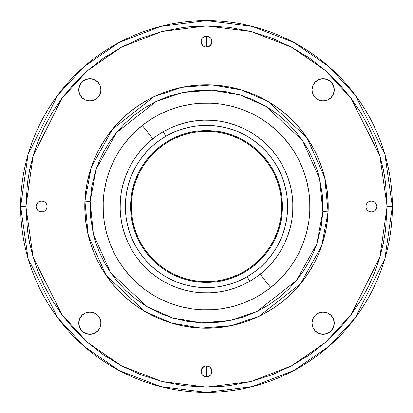 <?xml version="1.0" encoding="UTF-8"?>
<svg xmlns="http://www.w3.org/2000/svg" width="413" height="413" viewBox="0 0 413 413"><rect width="100%" height="100%" fill="white"/><g stroke="black" fill="none" stroke-linecap="round" stroke-linejoin="round"><path stroke-width="0.62" d="M201.931 38.538L203.444 37.02L206.5 36.096L206.5 47.087L209.556 46.163L211.58 43.695L211.998 41.589L211.58 39.488L210.387 37.702L207.574 36.199L205.426 36.199L202.613 37.702L201.42 39.488L201.002 41.589A5.498 5.498 0 0 1 206.5 36.096A5.498 5.498 0 0 1 211.998 41.589A5.498 5.498 0 0 1 206.5 47.087A5.498 5.498 0 0 1 201.002 41.589L201.42 43.695L202.613 45.476L204.399 46.669L206.5 47.087L204.399 46.669M205.426 366.016L206.5 365.913L206.5 376.904L208.601 376.486L210.387 375.298L211.58 373.512L211.89 370.337L210.387 367.524L208.601 366.331L205.426 366.016L203.444 366.837L201.42 369.305L201.002 371.411A5.498 5.498 0 0 1 206.5 365.913A5.498 5.498 0 0 1 211.998 371.411A5.498 5.498 0 0 1 206.5 376.904A5.498 5.498 0 0 1 201.002 371.411L201.42 373.512L202.613 375.298L204.399 376.486L206.5 376.904L205.426 376.801M36.096 206.5A5.498 5.498 0 0 1 41.589 201.002A5.498 5.498 0 0 1 47.087 206.5L46.669 204.399L45.476 202.613L43.695 201.42L41.589 201.002L39.488 201.42L37.702 202.613L36.514 204.399L36.096 206.5L36.514 208.601L37.702 210.387L39.488 211.58L41.589 211.998L43.695 211.58L45.476 210.387L46.669 208.601L47.087 206.5A5.498 5.498 0 0 1 41.589 211.998A5.498 5.498 0 0 1 36.096 206.5L36.199 207.574M365.913 206.5A5.498 5.498 0 0 1 371.411 201.002A5.498 5.498 0 0 1 376.904 206.5L376.486 204.399L375.298 202.613L373.512 201.42L371.411 201.002L369.305 201.42L367.524 202.613L366.331 204.399L365.913 206.5L366.331 208.601L367.524 210.387L369.305 211.58L371.411 211.998L373.512 211.58L375.298 210.387L376.486 208.601L376.904 206.5A5.498 5.498 0 0 1 371.411 211.998A5.498 5.498 0 0 1 365.913 206.5M79.616 327.364L78.764 323.111A11.125 11.125 0 0 1 89.889 311.985A11.125 11.125 0 0 1 101.015 323.111L100.168 318.851L97.757 315.243L94.149 312.832L89.889 311.985L85.636 312.832L82.027 315.243L79.616 318.851L78.764 323.111L79.616 327.364L82.027 330.973L85.636 333.384L89.889 334.236L94.149 333.384L97.757 330.973L100.168 327.364L101.015 323.111A11.125 11.125 0 0 1 89.889 334.236A11.125 11.125 0 0 1 78.764 323.111L78.981 320.937M78.981 92.063L78.764 89.889A11.125 11.125 0 0 1 89.889 78.764A11.125 11.125 0 0 1 101.015 89.889L100.168 85.636L97.757 82.027L94.149 79.616L89.889 78.764L85.636 79.616L82.027 82.027L79.616 85.636L78.764 89.889L79.616 94.149L82.027 97.757L85.636 100.168L89.889 101.015L94.149 100.168L97.757 97.757L100.168 94.149L101.015 89.889A11.125 11.125 0 0 1 89.889 101.015A11.125 11.125 0 0 1 78.764 89.889L79.616 85.636M312.197 92.063L311.985 89.889A11.125 11.125 0 0 1 323.111 78.764A11.125 11.125 0 0 1 334.236 89.889L333.384 85.636L330.973 82.027L327.364 79.616L323.111 78.764L318.851 79.616L315.243 82.027L312.832 85.636L311.985 89.889L312.832 94.149L315.243 97.757L318.851 100.168L323.111 101.015L327.364 100.168L330.973 97.757L333.384 94.149L334.236 89.889A11.125 11.125 0 0 1 323.111 101.015A11.125 11.125 0 0 1 311.985 89.889L312.832 85.636M312.832 327.364L311.985 323.111A11.125 11.125 0 0 1 323.111 311.985A11.125 11.125 0 0 1 334.236 323.111L333.384 318.851L330.973 315.243L327.364 312.832L323.111 311.985L318.851 312.832L315.243 315.243L312.832 318.851L311.985 323.111L312.832 327.364L315.243 330.973L318.851 333.384L323.111 334.236L327.364 333.384L330.973 330.973L333.384 327.364L334.236 323.111A11.125 11.125 0 0 1 323.111 334.236A11.125 11.125 0 0 1 311.985 323.111L312.197 320.937M162.784 300.199A103.395 103.395 0 0 0 270.701 287.546L260.138 274.211L270.701 287.546A103.395 103.395 0 0 0 276.276 282.802M250.216 112.801A103.395 103.395 0 0 0 142.299 125.454L152.862 138.789L142.299 125.454A103.395 103.395 0 0 0 136.724 130.198M306.663 180.837A103.395 103.395 0 0 0 299.755 161.844L294.928 152.913L289.25 144.509L282.776 136.693L275.564 129.553L267.691 123.157L259.225 117.56L250.252 112.821L240.862 108.98L231.135 106.084L221.177 104.153L211.074 103.204L200.93 103.255L190.832 104.298L180.894 106.327L171.199 109.316L161.839 113.245L152.913 118.072L144.509 123.75L136.693 130.224L129.553 137.436L123.157 145.309L117.56 153.775L112.821 162.748L108.98 172.138L106.084 181.865L104.153 191.823L103.204 201.926A103.395 103.395 0 0 1 211.074 103.204A103.395 103.395 0 0 1 309.796 211.074L309.745 200.93L308.702 190.832L306.673 180.894L303.684 171.199L299.755 161.839A103.395 103.395 0 0 0 282.802 136.729M136.662 130.255A103.395 103.395 0 0 0 109.001 172.087M108.965 172.19A103.395 103.395 0 0 0 106.095 181.808M106.069 181.916A103.395 103.395 0 0 0 103.209 201.849M309.796 210.997A103.395 103.395 0 0 0 308.712 190.889M308.692 190.78A103.395 103.395 0 0 0 306.689 180.946M282.745 136.662A103.395 103.395 0 0 0 250.293 112.837M211.884 84.902A121.716 121.716 0 0 1 328.098 211.884A121.716 121.716 0 0 1 201.116 328.098A121.716 121.716 0 0 1 84.902 201.116A121.716 121.716 0 0 1 211.884 84.902L181.787 87.319L154.028 96.673L112.45 129.233L91.273 167.286L84.902 201.116L90.132 201.348L96.229 168.969L116.497 132.558L156.284 101.397L182.851 92.445L211.652 90.132L240.139 94.98L265.807 106.244L302.688 140.802L319.657 178.865L322.868 211.652L328.098 211.884L324.742 177.621L307.009 137.849L268.476 101.743L241.651 89.967L211.884 84.902M392.35 206.5A185.85 185.85 0 0 1 206.5 392.35A185.85 185.85 0 0 1 20.65 206.5L25.885 206.5L33.112 155.928L62.007 98.129L87.742 70.422L121.505 47.134L162.041 31.445L206.5 25.885L250.959 31.445L291.495 47.134L325.258 70.422L350.993 98.129L379.888 155.928L387.115 206.5L392.35 206.5L384.916 154.462L355.18 94.99L328.702 66.478L293.958 42.513L252.25 26.37L206.5 20.65L160.75 26.37L119.042 42.513L84.298 66.478L57.82 94.99L28.084 154.462L20.65 206.5L28.084 258.538L57.82 318.01L84.298 346.522L119.042 370.487L160.75 386.63L206.5 392.35L252.25 386.63L293.958 370.487L328.702 346.522L355.18 318.01L384.916 258.538L392.35 206.5L387.115 206.5L379.888 257.072L350.993 314.871L325.258 342.578L291.495 365.866L250.959 381.555L206.5 387.115L162.041 381.555L121.505 365.866L87.742 342.578L62.007 314.871L33.112 257.072L25.885 206.5L20.65 206.5A185.85 185.85 0 0 1 206.5 20.65A185.85 185.85 0 0 1 392.35 206.5M121.432 191.508L121.551 190.837L121.432 191.508M262.018 140.322L262.539 140.766L262.018 140.322M231.187 289.276L230.537 289.472L231.187 289.276M236.05 287.67L235.41 287.897L236.05 287.67M120.245 201.802L120.286 201.121L120.245 201.802M253.696 134.153L254.263 134.524L253.696 134.153M240.376 285.961L243.747 284.438M245.296 283.679L245.771 283.437M140.807 244.542L141.489 244.15A75.125 75.125 0 0 1 168.85 141.489A75.125 75.125 0 0 1 271.511 168.85L272.193 168.458A75.909 75.909 0 0 0 168.458 140.807A75.909 75.909 0 0 0 140.807 244.542A75.909 75.909 0 0 1 168.458 140.807A75.909 75.909 0 0 1 272.193 168.458L268.145 162.201L263.504 156.372L258.321 151.029L252.632 146.217L246.499 141.984L239.984 138.376L233.144 135.418L226.05 133.151L218.766 131.587L211.363 130.745L203.919 130.632L196.495 131.251L189.164 132.594L182.004 134.648L175.081 137.395L168.458 140.807L162.201 144.855L156.372 149.496L151.029 154.679L146.217 160.368L141.984 166.501L138.376 173.016L135.418 179.856L133.151 186.95L131.587 194.234L130.745 201.637L130.632 209.081L131.251 216.505L132.594 223.836L134.648 230.996L137.395 237.919L140.807 244.542L144.855 250.799L149.496 256.628L154.679 261.971L160.368 266.783L166.501 271.016L173.016 274.624L179.856 277.582L186.95 279.849L194.234 281.413L201.637 282.255L209.081 282.368L216.505 281.749L223.836 280.406L230.996 278.352L237.919 275.605L244.542 272.193L250.799 268.145L256.628 263.504L261.971 258.321L266.783 252.632L271.016 246.499L274.624 239.984L277.582 233.144L279.849 226.05L281.413 218.766L282.255 211.363L282.368 203.919L281.749 196.495L280.406 189.164L278.352 182.004L275.605 175.081L272.193 168.458A75.909 75.909 0 0 1 244.542 272.193A75.909 75.909 0 0 1 140.807 244.542A75.909 75.909 0 0 0 244.542 272.193A75.909 75.909 0 0 0 272.193 168.458L271.511 168.85A75.125 75.125 0 0 1 244.15 271.511A75.125 75.125 0 0 1 141.489 244.15L140.807 244.542M131.747 249.788A86.379 86.379 0 0 1 163.212 131.747A86.379 86.379 0 0 1 281.253 163.212A86.379 86.379 0 0 1 249.788 281.253A86.379 86.379 0 0 1 131.747 249.788A86.379 86.379 0 0 0 249.788 281.253L247.165 276.72A81.144 81.144 0 0 1 136.28 247.165A81.144 81.144 0 0 1 165.835 136.28L163.212 131.747A86.379 86.379 0 0 0 131.747 249.788L127.865 242.255L124.741 234.372L122.403 226.226L120.875 217.888L120.168 209.437L120.297 200.966L121.257 192.541L123.033 184.255L125.614 176.181L128.975 168.396L133.084 160.982L137.901 154.003L143.378 147.534L149.46 141.628L156.093 136.352L163.212 131.747L165.835 136.28L172.913 132.63L180.316 129.697L187.972 127.498L195.803 126.063L203.738 125.402L211.699 125.521L219.613 126.419L227.398 128.092L234.982 130.518L242.292 133.678L249.261 137.534L255.812 142.057L261.894 147.204L267.438 152.918L272.399 159.15L276.72 165.835L280.37 172.913L283.303 180.316L285.502 187.972L286.937 195.803L287.598 203.738L287.479 211.699L286.581 219.613L284.908 227.398L282.482 234.982L279.322 242.292L275.466 249.261L270.943 255.812L265.796 261.894L260.082 267.438L253.85 272.399L247.165 276.72L240.087 280.37L232.684 283.303L225.028 285.502L217.197 286.937L209.262 287.598L201.301 287.479L193.387 286.581L185.602 284.908L178.018 282.482L170.708 279.322L163.739 275.466L157.188 270.943L151.106 265.796L145.562 260.082L140.601 253.85L136.28 247.165L132.63 240.087L129.697 232.684L127.498 225.028L126.063 217.197L125.402 209.262L125.521 201.301L126.419 193.387L128.092 185.602L130.518 178.018L133.678 170.708L137.534 163.739L142.057 157.188L147.204 151.106L152.918 145.562L159.15 140.601L165.835 136.28A81.144 81.144 0 0 1 276.72 165.835A81.144 81.144 0 0 1 247.165 276.72L249.788 281.253A86.379 86.379 0 0 0 281.253 163.212A86.379 86.379 0 0 0 163.212 131.747L170.745 127.865L178.628 124.741L186.774 122.403L195.112 120.875L203.563 120.168L212.034 120.297L220.459 121.257L228.745 123.033L236.819 125.614L244.604 128.975L252.018 133.084L258.997 137.901L265.466 143.378L271.372 149.46L276.648 156.093L281.253 163.212M178.555 124.762L188.096 122.103M190.698 121.577L198.958 120.446M167.9 129.223L171.576 127.493M175.613 125.831L179.433 124.468M183.64 123.198L187.543 122.222M191.859 121.37L195.834 120.782M200.238 120.348L204.234 120.147M208.673 120.147L212.643 120.338M217.088 120.772L221.001 121.345M225.379 122.207L229.215 123.162M233.521 124.452L237.217 125.764M241.455 127.509L244.935 129.14M248.987 131.288L252.276 133.244M256.184 135.836L259.188 138.05M262.931 141.101L265.59 143.492M269.637 147.544L271.532 149.645M124.819 234.605L124.504 233.681M122.439 226.391L121.696 222.917M120.906 218.131L120.482 214.419M120.178 209.742L120.121 205.917M120.276 201.332L120.591 197.46M121.185 192.959L121.892 189.102M122.909 184.725L123.993 180.92M125.423 176.692L126.884 172.985M128.711 168.943L130.534 165.381M132.733 161.555L134.901 158.174M137.457 154.586L139.95 151.432M142.841 148.112L145.624 145.211M148.825 142.196L151.907 139.558M155.355 136.889L158.685 134.561M271.511 168.85L274.888 175.406L277.608 182.257L279.642 189.345L280.969 196.598L281.583 203.945L281.47 211.317L280.639 218.642L279.09 225.849L276.844 232.87L273.922 239.638L270.35 246.086L266.163 252.157L261.398 257.784L256.106 262.916L250.34 267.505L244.15 271.511L237.594 274.888L230.743 277.608L223.655 279.642L216.402 280.969L209.055 281.583L201.683 281.47L194.358 280.639L187.151 279.09L180.13 276.844L173.362 273.922L166.914 270.35L160.843 266.163L155.216 261.398L150.084 256.106L145.495 250.34L141.489 244.15L138.112 237.594L135.392 230.743L133.358 223.655L132.031 216.402L131.417 209.055L131.53 201.683L132.361 194.358L133.91 187.151L136.156 180.13L139.078 173.362L142.65 166.914L146.837 160.843L151.602 155.216L156.894 150.084L162.66 145.495L168.85 141.489L175.406 138.112L182.257 135.392L189.345 133.358L196.598 132.031L203.945 131.417L211.317 131.53L218.642 132.361L225.849 133.91L232.87 136.156L239.638 139.078L246.086 142.65L252.157 146.837L257.784 151.602L262.916 156.894L267.505 162.66L271.511 168.85M258.636 137.627L257.898 137.075M120.756 196.02L120.679 196.702M266.339 144.199L265.843 143.729M122.687 185.597L122.47 186.495M240.077 286.09L242.395 285.073M240.562 285.879L240.299 285.997M242.338 285.094L240.924 285.724M128.185 242.947L132.134 250.448M136.801 257.526L142.139 264.113L148.097 270.143L154.617 275.564L161.633 280.313L169.082 284.356L176.898 287.649L184.993 290.158L193.294 291.867L201.73 292.75L210.207 292.802L218.647 292.022L226.969 290.422L235.095 288.011L242.947 284.815L250.448 280.866L257.526 276.199L264.113 270.861L270.143 264.903L275.564 258.383L280.313 251.367L284.356 243.918L287.649 236.102L290.158 228.007L291.867 219.706L292.75 211.27L292.802 202.793L292.022 194.353L290.422 186.031L288.011 177.905L284.815 170.053L280.866 162.552M278.832 159.279L276.457 155.83M273.85 152.407L271.196 149.263M268.228 146.073L265.316 143.234M262.007 140.312L258.884 137.813M255.244 135.185L251.951 133.043M248.027 130.756L244.584 128.97M240.407 127.049L236.856 125.629M232.452 124.112L228.843 123.059M224.244 121.959L220.619 121.283M215.875 120.627L212.256 120.312M190.548 121.603L187.838 122.16M174.291 126.347L171.225 127.648M166.589 129.888L162.877 131.943M159.279 134.168L158.293 134.824M152.412 139.15L151.535 139.862M146.078 144.772L145.273 145.567M140.317 150.993L139.604 151.85M135.19 157.751L134.576 158.659M130.751 164.978L130.229 165.954M127.054 172.593L125.48 176.537M124.112 180.548L122.935 184.621M121.959 188.756L121.195 192.912M120.627 197.125L120.271 201.348M120.126 205.576L120.183 209.825M120.451 214.053L120.926 218.265M121.928 224.073L122.491 226.598M123.575 230.691L124.865 234.739M126.347 238.709L128.025 242.596M235.41 287.897L234.961 288.057L235.41 287.897M84.902 201.116L88.258 235.379L105.991 275.151L144.524 311.257L171.349 323.033L201.116 328.098L231.213 325.681L258.972 316.327L300.55 283.767L321.727 245.714L328.098 211.884L322.868 211.652L316.771 244.031L296.503 280.442L256.716 311.603L230.149 320.555L201.348 322.868L172.861 318.02L147.193 306.756L110.312 272.198L93.343 234.135L90.132 201.348L84.902 201.116M90.132 201.348L91.846 185.948L96.229 168.969L99.693 160.017L104.159 150.874L109.729 141.669L116.497 132.558L124.53 123.735L133.864 115.439L144.478 107.901L156.284 101.397L169.144 96.167L182.851 92.445L197.125 90.395L211.652 90.132L226.102 91.676L240.139 94.98L253.458 99.9L265.807 106.244L276.994 113.771L286.901 122.212L295.46 131.308L302.688 140.802L308.625 150.477L313.359 160.141L316.998 169.64L319.657 178.865L322.522 196.16L322.868 211.652L321.154 227.052L316.771 244.031L313.307 252.983L308.841 262.126L303.271 271.331L296.503 280.442L288.47 289.265L279.136 297.561L268.522 305.099L256.716 311.603L243.856 316.833L230.149 320.555L215.875 322.605L201.348 322.868L186.898 321.324L172.861 318.02L159.542 313.1L147.193 306.756L136.006 299.229L126.099 290.788L117.54 281.692L110.312 272.198L104.375 262.523L99.641 252.859L96.002 243.36L93.343 234.135L90.478 216.84L90.132 201.348M103.204 201.926L103.255 212.07L104.298 222.168L106.327 232.106L109.316 241.801L113.245 251.161L118.072 260.087L123.75 268.491L130.224 276.307L137.436 283.447L145.309 289.843L153.775 295.44L162.748 300.179L172.138 304.02L181.865 306.916L191.823 308.847L201.926 309.796L212.07 309.745L222.168 308.702L232.106 306.673L241.801 303.684L251.161 299.755L260.087 294.928L268.491 289.25L276.307 282.776L283.447 275.564L289.843 267.691L295.44 259.225L300.179 250.252L304.02 240.862L306.916 231.135L308.847 221.177L309.796 211.074A103.395 103.395 0 0 1 201.926 309.796A103.395 103.395 0 0 1 103.204 201.926M276.338 282.745A103.395 103.395 0 0 0 303.999 240.913M304.035 240.81A103.395 103.395 0 0 0 306.905 231.192M306.931 231.084A103.395 103.395 0 0 0 309.791 211.151M103.204 202.003A103.395 103.395 0 0 0 104.288 222.111M104.308 222.22A103.395 103.395 0 0 0 106.311 232.054M106.337 232.163A103.395 103.395 0 0 0 130.198 276.271M130.255 276.338A103.395 103.395 0 0 0 162.707 300.163M25.885 206.5L27.485 182.525L29.71 169.526L33.112 155.928L37.862 141.824L44.15 127.354L52.146 112.708L62.007 98.129L73.85 83.916L87.742 70.422L103.658 58.021L121.505 47.134L141.07 38.151L162.041 31.445L184.012 27.289L206.5 25.885L228.988 27.289L250.959 31.445L271.93 38.151L291.495 47.134L309.342 58.021L325.258 70.422L339.15 83.916L350.993 98.129L360.854 112.708L368.85 127.354L375.138 141.824L379.888 155.928L383.29 169.526L385.515 182.525L387.115 206.5L385.515 230.475L383.29 243.474L379.888 257.072L375.138 271.176L368.85 285.646L360.854 300.292L350.993 314.871L339.15 329.084L325.258 342.578L309.342 354.979L291.495 365.866L271.93 374.849L250.959 381.555L228.988 385.711L206.5 387.115L184.012 385.711L162.041 381.555L141.07 374.849L121.505 365.866L103.658 354.979L87.742 342.578L73.85 329.084L62.007 314.871L52.146 300.292L44.15 285.646L37.862 271.176L33.112 257.072L29.71 243.474L27.485 230.475L25.885 206.5L27.485 230.475M84.784 206.5L85.367 218.431L87.122 230.248L90.024 241.832L94.045 253.081L99.156 263.876L105.294 274.124L112.408 283.716L120.431 292.569L129.284 300.592L138.876 307.706L149.124 313.844L159.919 318.955L171.168 322.976L182.752 325.878L194.569 327.633L206.5 328.216L218.431 327.633L230.248 325.878L241.832 322.976L253.081 318.955L263.876 313.844L274.124 307.706L283.716 300.592L292.569 292.569L300.592 283.716L307.706 274.124L313.844 263.876L318.955 253.081L322.976 241.832L325.878 230.248L327.633 218.431L328.216 206.5L327.633 194.569L325.878 182.752L322.976 171.168L318.955 159.919L313.844 149.124L307.706 138.876L300.592 129.284L292.569 120.431L283.716 112.408L274.124 105.294L263.876 99.156L253.081 94.045L241.832 90.024L230.248 87.122L218.431 85.367L206.5 84.784L194.569 85.367L182.752 87.122L171.168 90.024L159.919 94.045L149.124 99.156L138.876 105.294L129.284 112.408L120.431 120.431L112.408 129.284L105.294 138.876L99.156 149.124L94.045 159.919L90.024 171.168L87.122 182.752L85.367 194.569L84.784 206.5M387.115 206.5L385.515 182.525M384.524 176.026L383.29 169.526M195.762 26.205L184.012 27.289M35.327 148.866L33.112 155.928M28.487 237.031L29.705 243.458M217.259 386.795L228.988 385.711M377.652 264.201L379.888 257.072M209.556 366.837L211.58 369.305L211.89 372.48M210.387 375.298L208.601 376.486L206.5 376.904L206.5 365.913L208.601 366.331M203.444 375.98L201.931 374.462M201.11 372.48L201.42 369.305M201.931 368.355L204.399 366.331M45.476 210.387L43.695 211.58M42.663 211.89L39.488 211.58L37.702 210.387L36.514 208.601M36.514 204.399L37.702 202.613L39.488 201.42M40.52 201.11L42.663 201.11M44.645 201.931L45.476 202.613M211.89 40.52L211.58 43.695M211.069 44.645L208.601 46.669M207.574 46.984L206.5 47.087L206.5 36.096L207.574 36.199M203.444 46.163L201.42 43.695L201.11 40.52M209.556 37.02L211.069 38.538M376.486 208.601L375.298 210.387L373.512 211.58M372.48 211.89L370.337 211.89M368.355 211.069L367.524 210.387M366.016 205.426L366.331 204.399M367.524 202.613L369.305 201.42M370.337 201.11L372.48 201.11M373.512 201.42L375.298 202.613L376.486 204.399M100.803 320.937L100.803 325.279L100.168 327.364M99.141 329.29L97.757 330.973M96.074 332.357L94.149 333.384M87.721 312.197L92.063 312.197L94.149 312.832M97.757 315.243L100.168 318.851M100.168 85.636L100.803 87.721L100.803 92.063M99.141 96.074L97.757 97.757M94.149 100.168L92.063 100.803L87.721 100.803M82.027 97.757L79.616 94.149M94.149 79.616L96.074 80.643M332.357 83.71L334.019 87.721L334.019 92.063M325.279 100.803L320.937 100.803L318.851 100.168M315.243 97.757L312.832 94.149M316.926 80.643L318.851 79.616M334.019 320.937L334.236 323.111L333.384 327.364M318.851 333.384L316.926 332.357M318.851 312.832L320.937 312.197L325.279 312.197M330.973 315.243L333.384 318.851"/></g></svg>
